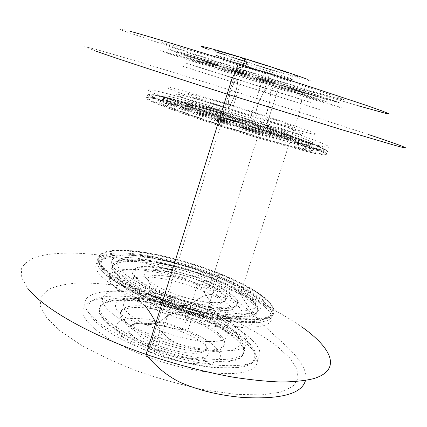<?xml version="1.0" encoding="UTF-8"?>
<svg xmlns="http://www.w3.org/2000/svg" width="427" height="427" viewBox="0 0 427 427"><rect width="100%" height="100%" fill="white"/><g stroke="black" fill="none" stroke-linecap="round" stroke-linejoin="round"><path stroke-width="0.32" stroke-dasharray="2.13 1.6" d="M146.824 356.662C118.439 345.667 98.952 334.352 88.362 322.727C74.874 307.184 87.135 297.849 112.536 297.923C138.097 298.014 174.259 306.602 204.362 319.289C221.335 326.49 234.893 334.181 245.039 342.369C261.233 355.654 262.386 368.181 243.102 372.312C223.951 376.454 184.384 370.524 148.399 357.244M260.742 294.673C277.71 306.639 279.509 317.085 260.235 319.257C241.106 321.456 200.871 313.952 164.304 300.672C135.514 289.944 115.541 279.488 104.38 269.298C90.129 255.714 101.775 248.781 126.942 250.345C152.274 251.935 188.558 261.116 219.099 273.312C236.323 280.224 250.201 287.344 260.742 294.673M309.522 146.514C328.544 153.907 332.868 157.355 315.041 153.485C297.363 149.658 257.086 138.065 218.955 125.666C188.873 115.829 167.336 108.154 154.344 102.645C137.643 95.451 147.294 96.251 171.681 102.603C196.239 108.997 232.891 120.078 264.82 130.683C282.829 136.677 297.731 141.951 309.522 146.514M237.94 64.861C207.405 55.35 185.313 48.689 171.67 44.867C154.088 39.978 163.023 43.559 187.122 51.614C211.392 59.721 248.167 71.474 280.576 81.514L326.361 95.36C345.598 100.964 351.133 102.026 335.302 96.449C319.593 90.908 281.751 78.579 243.694 66.66M250.227 292.965C265.268 304.184 264.671 311.048 248.439 313.551C231.637 315.147 197.541 308.566 166.904 297.341C143.344 288.508 126.798 279.856 117.265 271.391C104.855 259.926 113.865 253.75 135.039 254.887C156.319 256.04 187.517 263.811 213.799 274.251C229.016 280.325 241.164 286.565 250.227 292.965M299.119 143.573C316.145 150.309 317.245 152.145 302.407 149.082C286.789 145.618 252.619 135.733 220.668 125.325C196.046 117.265 178.214 110.913 167.17 106.27C152.695 100.105 159.965 100.494 180.44 105.784C201.032 111.105 232.528 120.601 259.995 129.712C275.911 135.001 288.951 139.618 299.119 143.573M209.951 307.413C229.662 309.965 238.837 308.113 237.476 301.852C234.113 295.228 222.905 288.044 203.85 280.304C190.277 274.999 176.831 271.145 163.52 268.748C143.83 265.557 133.576 266.896 132.749 272.778C133.272 278.628 148.644 288.721 170.528 296.866C184.256 301.91 197.397 305.422 209.951 307.413M209.342 309.324C229.053 311.843 238.239 309.954 236.894 303.645C233.548 296.978 222.35 289.768 203.305 282.017C189.737 276.707 176.298 272.858 162.981 270.478C143.296 267.307 133.027 268.684 132.189 274.62C132.701 280.507 148.052 290.643 169.925 298.793C183.642 303.843 196.783 307.349 209.342 309.324M155.14 263.902C130.005 259.445 111.314 261.078 111.628 269.277C111.853 277.411 133.64 291.951 165.238 303.565C184.256 310.466 202.339 315.217 219.489 317.827C246.763 321.12 259.189 318.345 256.76 309.506C253.489 301.206 234.898 289.634 211.157 280.117C192.406 272.698 173.736 267.297 155.14 263.902M155.663 262.21C130.534 257.721 111.847 259.296 112.189 267.43C112.429 275.5 134.243 289.981 165.857 301.59C184.886 308.486 202.969 313.247 220.118 315.873C247.388 319.215 259.797 316.492 257.353 307.712C254.06 299.471 235.448 287.942 211.691 278.441C192.935 271.033 174.259 265.621 155.663 262.21M151.179 308.518C164.502 310.557 177.872 314.309 191.291 319.775C210.111 327.781 221.015 335.59 224.015 343.207C225.013 350.508 215.624 353.23 195.849 351.373C183.274 349.772 170.197 346.398 156.624 341.264C134.991 332.948 120.04 321.958 119.838 315.094C121.012 308.102 131.457 305.908 151.179 308.518M151.708 306.816C165.03 308.87 178.401 312.628 191.83 318.083C210.655 326.079 221.576 333.866 224.591 341.435C225.605 348.694 216.222 351.378 196.452 349.494C183.877 347.872 170.8 344.493 157.221 339.364C135.572 331.058 120.606 320.106 120.393 313.279C121.546 306.34 131.986 304.184 151.708 306.816M206.236 358.829C189.065 356.716 171.067 352.158 152.236 345.155C120.964 333.348 99.731 317.624 99.918 308.171C100.014 298.654 118.973 295.751 144.129 299.589C162.74 302.535 181.315 307.824 199.863 315.452C223.348 325.251 241.506 337.714 244.351 347.188C246.304 357.324 233.601 361.205 206.236 358.829M205.617 360.746C188.446 358.653 170.448 354.106 151.628 347.103C120.371 335.286 99.165 319.503 99.374 309.991C99.486 300.416 118.455 297.448 143.616 301.259C162.223 304.189 180.797 309.474 199.334 317.112C222.809 326.922 240.94 339.428 243.769 348.95C245.701 359.15 232.987 363.083 205.617 360.746M143.408 301.926C162.02 304.846 180.589 310.13 199.126 317.773C222.595 327.589 240.716 340.111 243.539 349.654C245.461 359.881 232.742 363.831 205.366 361.514C188.195 359.433 170.202 354.885 151.388 347.882C120.136 336.06 98.936 320.255 99.149 310.723C99.277 301.12 118.247 298.131 143.408 301.926M146.488 291.945C165.094 294.988 183.69 300.304 202.281 307.888L218.539 315.404C237.503 325.422 247.1 334.389 247.329 342.294C245.712 349.894 232.961 352.483 209.07 350.055C199.057 348.8 188.318 346.58 176.847 343.393L155.017 336.257C123.675 324.493 102.325 309.02 102.427 299.845C102.432 290.611 121.337 287.974 146.488 291.945M152.759 271.62C165.703 273.878 179.062 277.304 192.839 281.905L208.712 287.761C232.4 297.336 250.895 309.1 254.076 317.656C256.403 326.778 243.913 329.793 216.617 326.703C199.468 324.2 181.4 319.492 162.425 312.569L144.55 305.209C118.898 292.751 107.225 282.786 109.536 275.308C114.222 268.903 128.628 267.676 152.759 271.62M155.871 261.532C174.467 264.953 193.148 270.366 211.904 277.769C235.667 287.264 254.284 298.777 257.588 306.997C260.043 315.75 247.639 318.451 220.369 315.094C203.225 312.457 185.137 307.691 166.103 300.8C134.484 289.196 112.659 274.737 112.408 266.688C112.066 258.581 130.742 257.033 155.871 261.532M199.206 340.895C186.636 339.203 173.549 335.798 159.938 330.679L146.253 324.76C110.374 307.403 119.501 292.954 154.12 299.033L163.552 300.795L173.362 303.229L181.261 305.609L194.285 310.36C213.164 318.307 224.143 325.966 227.223 333.348C228.306 340.399 218.971 342.918 199.206 340.895M191.995 363.382C179.415 361.877 166.359 358.547 152.829 353.385C131.26 345.027 116.422 333.797 116.315 326.65C117.574 319.364 128.073 316.941 147.801 319.385C161.128 321.334 174.483 325.059 187.859 330.562C206.609 338.643 217.439 346.623 220.337 354.506C221.234 362.085 211.787 365.048 191.995 363.382M160.541 278.335C173.858 280.646 187.282 284.473 200.823 289.821L211.781 294.635C241.901 308.561 242.707 323.517 206.551 318.019C198.571 316.839 190.042 314.907 180.957 312.206L167.176 307.573C145.351 299.391 130.08 289.079 129.632 282.984C130.545 276.835 140.846 275.282 160.541 278.335M172.449 269.821L188.398 274.118L204.069 279.621C223.129 287.355 234.343 294.523 237.711 301.131C239.077 307.376 229.907 309.212 210.196 306.65C197.642 304.654 184.496 301.136 170.773 296.092C148.884 287.953 133.502 277.876 132.973 272.047C133.79 266.181 144.048 264.852 163.733 268.06M287.803 138.065C279.071 136.432 251.311 128.431 225.878 120.131C190.261 108.581 173.57 101.263 190.335 105.223C202.409 107.946 230.132 116.16 253.617 123.91C281.5 133.048 300.069 140.51 287.803 138.065M288.444 136.096C279.722 134.409 251.967 126.365 226.518 118.076C190.885 106.536 174.157 99.315 190.912 103.345C202.969 106.12 230.692 114.361 254.193 122.095C282.092 131.222 300.693 138.61 288.444 136.096M173.314 97.436C190.858 101.557 229.059 112.958 261.18 123.547C298.131 135.663 324.162 145.879 308.422 142.805C297.283 140.766 259.056 129.76 223.209 118.119C171.344 101.359 148.948 91.458 173.314 97.436M172.754 99.299C190.309 103.345 228.509 114.708 260.614 125.319C297.544 137.451 323.538 147.769 307.771 144.796C296.605 142.832 258.378 131.884 222.547 120.227C170.715 103.451 148.366 93.412 172.754 99.299M203.78 61.317C187.346 55.804 204.885 60.815 240.919 72.094L302.775 91.997C314.608 96.086 295.297 90.401 267.083 81.594L203.78 61.317M203.193 63.223C186.748 57.778 204.25 62.892 240.268 74.181L302.124 93.999C313.978 98.018 294.699 92.253 266.496 83.43L203.193 63.223M322.396 100.308C337.565 105.48 310.621 97.404 273.264 85.72L185.355 57.672C161.39 49.762 184.886 56.583 237.305 73.022L322.396 100.308M323.063 98.285C338.205 103.564 311.214 95.584 273.84 83.922C241.33 73.796 203.103 61.573 185.932 55.782C161.982 47.781 185.531 54.453 237.972 70.877C274.241 82.224 312.393 94.532 323.063 98.285M186.161 55.03C162.217 46.986 185.788 53.599 238.245 70.023C274.518 81.36 312.671 93.689 323.33 97.479C338.456 102.795 311.448 94.858 274.07 83.206C241.549 73.086 203.327 60.847 186.161 55.03M182.751 66.276L319.375 109.504L182.751 66.276M175.892 88.923C151.612 82.534 174.243 91.778 226.225 108.469L228.52 109.205C263.87 120.563 300.571 131.361 311.411 133.71C326.74 137.168 301.74 127.812 265.626 116.053L263.769 115.45C231.567 104.951 193.362 93.38 175.892 88.923M172.529 100.041C148.137 94.191 170.458 104.289 222.286 121.071C258.105 132.733 296.333 143.659 307.509 145.591C323.287 148.527 297.315 138.172 260.385 126.029C228.29 115.407 190.09 104.055 172.529 100.041M299.162 103.11L200.535 71.901L299.162 103.11M306.944 79.16C318.659 83.713 299.135 78.525 270.83 69.809C246.961 62.491 219.227 53.428 207.522 49.084M193.538 94.757C177.205 90.524 193.057 96.94 227.869 108.175L229.459 108.688C254.967 116.923 282.717 125.148 291.369 127.086C303.533 129.92 284.793 122.88 256.83 113.817L255.442 113.368C232.181 105.821 205.307 97.719 193.538 94.757M287.547 138.855C299.823 141.268 281.265 133.779 253.387 124.631C229.902 116.875 202.179 108.671 190.106 105.976C173.335 102.037 190.01 109.397 225.621 120.953C251.049 129.253 278.804 137.243 287.547 138.855M229.326 321.558C215.315 319.588 200.071 316.156 183.599 311.262C139.741 298.185 102.656 277.657 98.311 265.824C93.609 253.857 116.993 251.097 149.194 256.803C178.128 262.167 205.969 270.953 232.715 283.165C256.792 294.566 270.013 304.734 272.378 313.669C272.549 322.284 258.196 324.915 229.326 321.558M149.114 255.901C119.309 250.628 96.764 252.378 97.089 262.178C97.271 271.887 124.118 289.682 163.295 303.901L183.834 310.691C200.466 315.633 215.854 319.102 229.998 321.093C259.12 324.493 273.579 321.857 273.365 313.178C270.942 304.189 257.588 293.952 233.302 282.471L218.25 275.959C195.128 266.774 172.081 260.091 149.114 255.901M163.045 299.962C186.957 308.609 209.481 314.486 230.612 317.597C265.45 321.376 278.996 317.085 271.241 304.729C262.851 293.354 234.978 278.601 203.305 267.58C185.105 261.281 167.411 256.574 150.224 253.451C123.189 248.637 102.09 249.501 99.053 257.129C96.038 264.724 113.79 279.301 145.981 293.178L145.345 294.086C112.861 280.059 94.991 265.322 98.071 257.646C101.178 249.934 122.48 249.048 149.728 253.894C167.053 257.033 184.886 261.772 203.225 268.124L218.891 273.974C246.641 285.113 268.743 298.542 273.339 308.379C277.155 318.921 262.968 322.369 230.767 318.718C209.956 315.681 187.72 309.933 164.053 301.478L145.345 294.086M173.586 266.181L192.294 271.529L210.495 278.068C233.073 287.072 250.75 297.977 254.028 305.785C256.515 314.085 245.061 316.738 219.659 313.744C203.055 311.272 185.457 306.671 166.877 299.93C137.248 289.031 116.63 275.474 116.053 267.793C115.402 260.054 132.616 258.394 156.223 262.482M174.638 262.808L193.351 268.167L211.573 274.694C234.172 283.677 251.893 294.497 255.202 302.199C257.737 310.381 246.31 312.932 220.919 309.858C204.309 307.344 186.706 302.716 168.11 295.986C138.455 285.108 117.783 271.657 117.174 264.089C116.48 256.478 133.667 254.93 157.275 259.077M283.517 145.276C265.002 140.061 244.858 133.955 223.086 126.952C180.909 113.358 149.226 101.386 146.755 98.546C144.064 95.627 166.397 100.793 197.151 109.67C220.289 116.374 243.801 123.707 267.681 131.676C296.082 141.182 319.231 149.872 324.728 153.373C329.521 156.853 315.783 154.152 283.517 145.276M197.06 108.837C166.573 100.025 144.225 94.783 146.082 97.383C147.758 99.913 177.707 111.33 219.222 124.807L223.23 126.104C245.215 133.171 265.551 139.341 284.238 144.62C316.791 153.592 330.621 156.341 325.732 152.85C320.143 149.338 296.776 140.595 268.151 131.025L265.039 129.989C241.901 122.319 219.238 115.269 197.06 108.837M218.923 120.873C242.557 128.532 264.548 135.258 284.884 141.054C318.264 150.347 331.763 153.069 325.374 149.22C318.339 145.361 292.847 136.085 262.786 126.195C240.7 118.941 219.184 112.258 198.235 106.147C168.462 97.479 146.541 92.179 147.721 94.362C148.756 96.491 176.687 107.102 216.767 120.168L216.302 121.012C175.844 107.812 147.699 97.078 146.701 94.906C145.559 92.68 167.699 98.007 197.712 106.723C218.821 112.877 240.508 119.608 262.76 126.926L265.711 127.897C295.217 137.67 319.802 146.707 326.185 150.389C331.902 154.056 318.19 151.286 285.06 142.084C265.055 136.394 243.379 129.776 220.028 122.229L216.302 121.012M204.661 112.765C221.981 117.772 239.755 123.291 257.988 129.322C281.975 137.28 301.643 144.614 306.298 147.518C310.237 150.357 299.14 148.169 273.018 140.947C257.038 136.432 239.867 131.185 221.506 125.218C190.106 114.991 167.112 106.227 165.34 104.087C163.456 101.904 180.493 105.805 204.661 112.765M205.771 109.179C223.086 114.228 240.871 119.757 259.12 125.768C283.133 133.699 302.85 140.942 307.547 143.723C311.529 146.424 300.464 144.123 274.353 136.811C258.378 132.242 241.196 126.984 222.819 121.028C191.387 110.817 168.339 102.181 166.519 100.174C164.598 98.13 181.603 102.16 205.771 109.179M293.536 81.45C340.992 96.678 375.477 108.293 385.133 112.125C394.724 115.941 382.112 112.744 357.863 105.645C316.023 93.364 246.395 71.645 191.509 53.834L123.606 30.909L118.733 28.833L120.611 28.865L129.904 31.235M95.92 51.139L84.727 46.676L95.098 49.068L139.917 62.187C185.142 75.841 246.027 94.874 299.546 112.039L368.01 134.366M46.335 317.458L40.207 305.887L41.141 296.461L48.4 289.458C56.017 286.01 65.891 283.859 78.024 283.005C91.122 282.85 105.453 283.838 121.012 285.962C176.314 294.545 242.157 319.444 277.144 346.393L289.511 357.735L296.808 368.581L298.179 378.365L292.917 386.44L280.624 392.167L261.372 394.938L235.853 394.292L205.472 390.032C183.402 385.426 161.15 379.277 138.716 371.586C116.987 363.222 97.591 354.271 80.527 344.733L59.86 330.658L46.335 317.458M302.594 327.482C285.727 315.644 264.97 304.478 240.316 293.995C189.999 272.693 130.059 256.889 83.425 253.531C63.863 252.416 47.29 253.553 35.377 257.246C28.358 260.176 23.677 264.121 21.35 269.069L21.745 277.854L27.808 288.374M226.321 320.036C207.244 316.973 187.069 311.774 165.793 304.446C152.316 299.412 140.136 294.15 129.258 288.663C119.464 283.208 111.831 278.057 106.371 273.2L101.482 266.726C100.414 262.984 101.535 260 104.845 257.775C113.118 253.996 130.438 254.273 151.569 257.956C189.028 264.729 235.261 282.05 257.342 298.153L264.948 304.739C268.359 308.881 269.667 312.521 268.866 315.66C266.752 318.409 262.365 320.33 255.698 321.424C247.761 321.969 237.967 321.504 226.321 320.036M227.015 325.646C206.524 322.631 184.779 316.994 161.785 308.737C122.357 294.39 95.541 276.285 95.749 266.427C95.808 256.478 118.946 254.732 149.146 260.144C171.761 264.308 194.37 270.899 216.98 279.925C244.895 291.209 267.024 304.942 271.294 315.041C274.71 325.865 259.952 329.398 227.015 325.646M214.247 364.936C193.725 362.486 172.076 357.084 149.301 348.731C110.251 334.181 84.082 314.678 84.76 303.298C85.288 291.817 108.714 288.636 138.94 293.354C161.566 297.021 184.074 303.496 206.454 312.767C234.076 324.381 255.72 339.107 259.504 350.524C262.381 362.817 247.292 367.62 214.247 364.936M211.077 367.006C191.979 364.53 171.905 359.603 150.848 352.216C137.537 347.076 125.549 341.589 114.884 335.75C105.309 329.884 97.906 324.237 92.67 318.814L88.106 311.432C87.247 307.061 88.554 303.448 92.029 300.603C100.607 295.607 118.108 294.87 139.266 297.945C176.767 303.688 222.515 321.43 243.849 339.182L251.129 346.527C254.321 351.234 255.41 355.472 254.401 359.235C252.085 362.624 247.521 365.165 240.711 366.868C232.646 367.989 222.766 368.037 211.077 367.006M170.245 276.893C179.233 278.585 188.275 281.201 197.359 284.745C225.627 295.34 231.14 309.111 201.656 304.312C192.63 302.871 183.242 300.336 173.495 296.712C140.099 284.382 139.688 271.044 168.745 276.627M171.622 272.479C190.639 276.269 213.34 285.316 222.462 292.922C231.114 301.339 225.178 304.376 204.645 302.038C184.304 298.937 156.752 288.172 147.961 280.075C138.855 271.919 149.247 268.492 168.313 271.86M154.681 321.728C164.101 323.095 173.581 325.716 183.13 329.596C211.061 340.458 215.72 356.582 186.199 352.745C177.157 351.602 167.827 349.179 158.198 345.475C125.212 332.889 125.629 316.93 154.681 321.728M186.722 358.13C166.333 355.856 139.218 344.706 130.908 335.398C122.287 326.052 133.075 321.029 152.161 323.725C171.147 326.303 194.952 335.761 204.698 344.786C213.98 354.965 207.986 359.411 186.722 358.13M318.969 149.455C334.827 152.215 309.378 141.887 271.044 129.066C232.768 116.24 185.297 102 162.751 96.742L155.06 95.152C151.665 94.687 150.485 94.938 151.526 95.91C153.939 97.313 158.737 99.427 165.906 102.261L197.039 113.411C217.055 120.168 237.935 126.851 259.685 133.464L296.541 144.064L318.969 149.455M324.088 146.728C341.979 150.149 310.285 137.884 267.051 123.713C228.578 111.031 182.617 97.249 160.68 91.97C146.536 88.586 144.507 89.11 154.606 93.55C165.452 98.151 191.05 107.172 221.64 117.057C265.557 131.281 311.491 144.486 324.088 146.728M337.49 106.35C354.704 112.173 321.99 102.261 278.308 88.586L171.873 54.709C157.985 50.135 156.319 49.404 166.893 52.51L235.202 73.625L337.49 106.35M334.987 101.087C350.113 106.456 323.57 98.701 284.686 86.638C245.845 74.597 198.309 59.412 176.234 51.955L168.772 49.377C165.559 48.208 164.587 47.733 165.857 47.963L212.881 61.942L276.2 81.829L334.987 101.087M274.107 129.979C283.288 131.954 270.168 126.734 249.624 120.03C232.72 114.484 212.934 108.607 204.688 106.718C193.228 103.98 205.408 109.109 229.859 117.03C247.751 122.859 267.558 128.639 274.107 129.979M276.456 135.113C285.284 136.853 274.267 132.183 254.668 125.602C235.17 119.042 210.458 111.66 200.188 109.376C190.405 107.439 196.585 110.315 218.731 117.996C239.969 125.207 267.959 133.48 276.456 135.113M220.017 57.079C208.835 53.081 221.682 56.439 246.454 64.135C264.591 69.75 284.377 76.236 290.659 78.611C299.498 81.893 285.77 78.146 264.953 71.709C247.815 66.42 228.023 59.988 220.017 57.079M295.623 75.734C304.051 79.006 292.362 76.027 272.389 69.969C252.512 63.943 227.751 55.894 217.807 52.195C208.435 48.566 215.101 50.119 237.796 56.86C259.493 63.399 287.536 72.563 295.623 75.734M358.306 105.795L309.805 91.405C305.091 90.439 302.844 90.294 303.058 90.967L302.481 93.043L300.923 105.795L299.546 112.039L240.316 293.995C248.002 306.34 256.664 318.489 260.982 322.438C264.308 326.335 277.118 337.511 285.588 345.379C301.659 360.073 308.155 373.673 305.492 380.457M164.304 300.672L147.123 355.691M236.27 70.22L218.955 125.666M220.668 125.325L166.904 297.341M259.995 129.712L213.799 274.251M280.576 81.514L264.82 130.683M219.099 273.312L204.362 319.289M151.174 299.749L179.02 305.182C185.302 306.324 190.864 304.835 195.699 300.715C199.179 298.041 206.097 293.562 215.384 295.089C220.887 296.253 225.718 297.987 229.875 300.293C237.529 304.793 241.591 308.796 242.061 312.297C241.565 318.361 230.916 320.031 210.116 317.314L184.859 312.804C175.972 311.763 169.289 313.482 164.806 317.966C158.62 323.02 151.516 325.166 143.493 324.413C119.512 318.627 113.054 307.461 116.219 303.186C120.75 298.174 132.402 297.027 151.174 299.749M207.463 297.352C210.986 303.859 213.238 309.175 220.722 317.704L234.209 330.701C237.38 334.517 239.269 337.378 239.883 339.284C241.175 343.639 239.275 346.959 234.188 349.238C232.187 350.188 227.265 350.935 219.425 351.474L205.867 350.615C192.988 348.379 169.743 346.436 157.643 325.801C153.202 318.206 150.352 312.126 143.072 303.73C134.308 295.367 121.236 286.106 118.188 280.085C112.589 269.544 130.155 266.315 155.94 270.782C167.843 272.778 178.897 275.911 189.108 280.192C200.044 285.508 203.546 290.696 207.463 297.352M203.305 282.017L203.85 280.304M165.238 303.565L165.857 301.59M211.157 280.117L211.691 278.441M169.925 298.793L170.528 296.866M191.83 318.083L191.291 319.775M152.236 345.155L151.628 347.103M199.863 315.452L199.334 317.112M157.221 339.364L156.624 341.264M202.281 307.888L199.126 317.773M218.539 315.404C210.986 308.582 208.702 290.92 192.839 281.905M211.904 277.769L208.712 287.761M151.179 257.769C120.756 252.256 98.007 254.332 100.057 264.905C101.962 271.273 110.983 279.194 127.107 288.663L161.785 308.737L149.301 348.731C156.223 352.601 161.684 355.419 174.024 359.433C183.599 362.534 199.585 366.083 211.899 367.407C241.741 369.883 256.494 365.758 256.152 355.029C255.036 349.126 249.854 342.582 240.593 335.403C236.435 332.265 230.046 327.963 221.426 322.492L206.454 312.767L216.98 279.925L206.748 274.081L193.335 268.706L169.914 261.82L151.179 257.769M166.103 300.8L162.425 312.569M176.847 343.393C168.585 340.106 161.593 333.279 155.882 322.919M155.017 336.257L151.388 347.882M146.253 324.76C149.14 325.31 157.728 323.677 164.854 317.923L172.209 313.482C176.789 312.212 179.703 311.79 180.957 312.206M181.261 305.609C184.304 306.709 189.092 305.086 195.625 300.741L202.884 296.391C207.698 294.849 210.666 294.267 211.781 294.635M159.938 330.679L152.829 353.385M170.773 296.092L167.176 307.573M173.495 296.712L180.696 296.84L204.053 301.766C222.264 303.987 228.899 301.788 223.951 295.169C220.14 291.427 214.744 288.465 211.344 287.077L204.021 284.83L197.359 284.745L183.13 329.596L178.256 329.297L152.711 324.008C137.248 322.161 129.296 324.098 128.842 329.815C129.071 335.36 144.102 344.808 152.749 345.235L158.198 345.475L173.495 296.712M204.069 279.621L200.823 289.821M194.285 310.36L187.859 330.562M232.395 77.634C236.718 78.995 238.394 80.175 237.417 81.173C237.892 83.035 236.83 88.106 234.236 96.385C231.909 102.331 229.886 106.115 228.173 107.743C227.943 109.52 221.56 111.26 214.861 108.522C179.799 97.484 165.906 90.988 183.914 95.621L207.383 102.085L247.676 114.335C258.735 117.719 254.086 112.739 258.741 102.405L263.539 92.552L265.824 89.857C266.331 89.195 268.466 89.184 263.705 87.829L192.753 65.368C182.585 62.112 182.623 62.07 192.871 65.246L231.797 77.447M229.593 95.563C231.103 89.718 232.806 85.106 234.69 81.733L237.428 79.411L288.807 95.44L310.53 102.368L272.378 90.556C270.061 89.969 269.25 90.038 269.949 90.764C270.798 92.002 270.456 96.806 268.93 105.17L265.941 114.836L265.685 118.952C266.395 119.87 269.955 121.465 276.354 123.745C298.713 131.505 311.779 136.816 300.539 134.425L286.122 130.753L249.768 119.992L236.707 115.696L231.69 113.401C229.459 111.132 228.344 109.269 228.338 107.817C228.013 105.149 228.434 101.066 229.593 95.563M226.518 118.076L225.878 120.131M261.18 123.547L260.614 125.319M223.209 118.119L222.547 120.227M254.193 122.095L253.617 123.91M240.268 74.181L240.919 72.094M273.264 85.72L273.84 83.922M237.305 73.022L237.972 70.877M266.496 83.43L267.083 81.594M234.252 82.79L238.245 70.023M234.081 82.737C230.927 88.885 226.999 102.138 228.52 109.205M222.286 121.071L226.225 108.469M267.051 123.713C267.275 126.467 269.405 128.436 273.435 129.621C287.013 134.489 308.822 142.095 318.553 146.397C322.652 148.302 324.381 149.493 323.735 149.962L319.129 149.509L305.198 146.344L265.781 135.295L229.123 123.686C224.602 122.026 222.109 119.816 221.64 117.057L235.202 73.625C238.463 69.206 236.547 70.241 241.677 70.983L301.804 90.054L339.406 102.768L331.544 100.836L280.293 85.581L279.616 85.854L278.308 88.586L267.051 123.713M260.385 126.029L263.769 115.45M270.51 93.86C270.051 101.631 268.423 109.029 265.626 116.053M270.649 93.903L274.07 83.206M263.939 91.826L258.682 102.389L255.442 113.368M237.412 83.724C237.017 87.311 235.971 91.533 234.268 96.395C231.343 104.071 229.224 106.643 229.475 106.259L227.869 108.175M263.838 91.794L270.83 69.809M253.387 124.631L256.83 113.817M241.928 58.2L222.504 52.393C212.497 49.628 210.954 49.575 217.877 52.217L262.247 66.895C265.679 68.72 265.765 66.676 264.953 71.709L249.624 120.03C247.19 123.243 248.13 122.859 243.801 121.946C230.975 117.937 208.504 111.121 200.311 109.413C193.111 107.93 194.328 109.034 203.946 112.728L222.051 118.925C226.833 119.272 224.773 121.636 229.859 117.03L246.454 64.135C246.614 60.826 246.096 59.241 244.906 59.369M225.621 120.953L229.459 108.688M237.289 83.687L242.717 66.356M183.599 311.262L183.834 310.691M164.053 301.478L163.295 303.901M211.573 274.694L210.495 278.068M168.11 295.986L166.877 299.93M218.891 273.974L218.25 275.959M203.305 267.58L203.225 268.124M232.715 283.165L233.302 282.471M223.086 126.952L223.23 126.104M220.028 122.229L219.222 124.807M259.12 125.768L257.988 129.322M222.819 121.028L221.506 125.218M265.711 127.897L265.039 129.989M262.786 126.195L262.76 126.926M267.681 131.676L268.151 131.025"/><path stroke-width="0.64" d="M148.399 357.244L146.824 356.662L147.123 355.691M243.694 66.66L237.94 64.861L236.27 70.22M163.733 268.06L172.449 269.821M207.522 49.084C191.189 43.138 208.963 47.498 245.114 58.702C270.948 66.681 298.654 75.867 306.944 79.16M145.981 293.178L163.045 299.962M156.223 262.482L173.586 266.181M157.275 259.077L174.638 262.808M216.767 120.168L218.923 120.873M129.904 31.235C152.951 37.437 228.221 60.463 293.536 81.45M368.01 134.366C402.063 145.724 418.012 151.75 393.913 145.105L341.867 129.755L227.265 94.121C166.509 74.869 115.05 57.965 95.92 51.139M27.808 288.374C42.535 307.637 88.549 334.496 146.066 354.373C175.737 364.402 204.533 371.96 232.459 377.046C250.153 379.827 266.186 381.476 280.566 382C293.771 381.893 304.782 380.777 313.594 378.653C341.899 370.022 332.126 348.48 302.594 327.482M168.745 276.627L170.245 276.893M168.313 271.86L171.622 272.479M358.306 105.795L385.965 113.454L388.832 113.737L382.693 111.164L366.91 105.576L308.684 86.323L259.013 70.551L243.134 66.628C239.504 67.306 237.124 68.635 235.987 70.615L231.925 78.808L146.066 354.373C155.535 366.313 166.754 375.573 179.724 382.16C198.411 390.299 219.179 395.386 242.029 397.409C280.646 399.592 301.798 393.94 305.492 380.457M155.882 322.919C152.823 316.722 149.044 310.819 144.55 305.209M231.797 77.447L232.395 77.634M241.928 58.2L244.906 59.369M242.717 66.356L245.114 58.702"/></g></svg>
